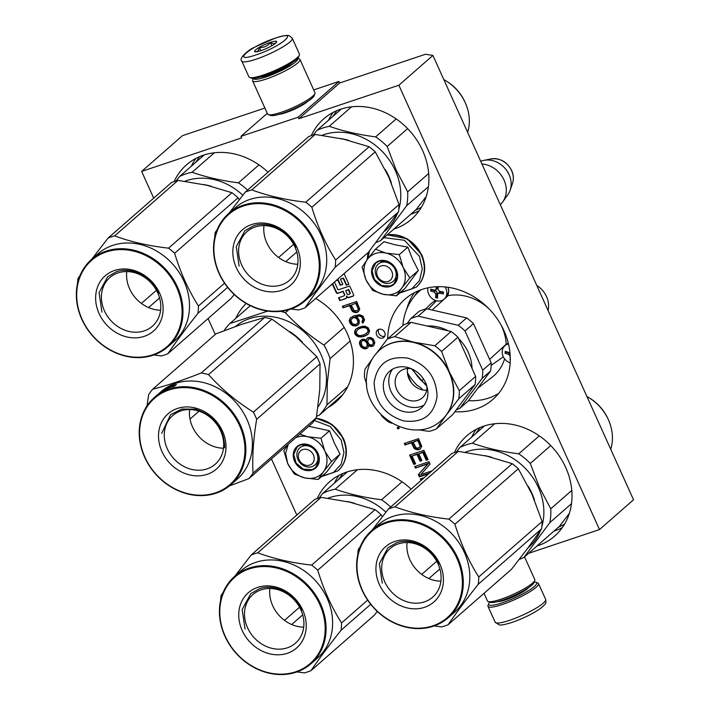 <?xml version="1.0" encoding="UTF-8"?>
<svg xmlns="http://www.w3.org/2000/svg" width="710" height="710" viewBox="0 0 710 710"><rect width="100%" height="100%" fill="white"/><g stroke="black" fill="none" stroke-linecap="round" stroke-linejoin="round"><path stroke-width="1.06" d="M307.829 101.317A18.078 3.168 155.7 0 1 307.616 101.512A18.078 3.168 155.7 0 1 285.589 112.73A18.078 3.168 155.7 0 1 278.799 114.425M528.613 553.303L599.497 529.562L633.533 499.769L432.914 55.433L425.432 54.271L339.682 82.99L338.981 81.437L313.696 89.913M153.697 198.134L141.636 171.412L182.479 135.663L264.901 108.053M432.914 55.433L398.869 85.227L298.83 118.739L339.682 82.99M208.065 318.541L215.263 334.481M271.442 458.909L296.807 515.078M141.636 171.412L241.666 137.891L240.965 136.338L267.279 113.316M338.981 81.437L298.129 117.185L240.965 136.338M298.129 117.185L298.83 118.739M268.016 172.193A66.66 56.836 -131.2 0 0 186.517 164.835A66.66 56.836 -131.2 0 0 174.092 181.609M327.967 407.611A66.66 56.836 -131.2 0 0 336.043 401.878A66.66 56.836 -131.2 0 0 347.163 333.283A66.66 56.836 -131.2 0 0 315.719 298.431M246.166 303.481A66.66 56.836 -131.2 0 0 235.818 318.328M411.117 489.137A66.66 56.836 -131.2 0 0 329.617 481.771A66.66 56.836 -131.2 0 0 317.192 498.544M393.81 229.108A66.66 56.836 -131.2 0 0 411.507 219.195A66.66 56.836 -131.2 0 0 422.627 150.6A66.66 56.836 -131.2 0 0 323.707 118.872A66.66 56.836 -131.2 0 0 311.282 135.645M454.861 411.729A66.66 56.836 -131.2 0 0 492.882 399.419A66.66 56.836 -131.2 0 0 504.002 330.816A66.66 56.836 -131.2 0 0 405.082 299.087A66.66 56.836 -131.2 0 0 387.695 338.83M536.911 546.052A66.66 56.836 -131.2 0 0 554.608 536.139A66.66 56.836 -131.2 0 0 565.737 467.535A66.66 56.836 -131.2 0 0 466.816 435.807A66.66 56.836 -131.2 0 0 454.391 452.581M378.714 329.333A4.846 4.136 -131.2 0 0 377.489 330.035A4.846 4.136 -131.2 0 0 377.072 335.741A4.846 4.136 -131.2 0 0 382.646 338.031A4.846 4.136 -131.2 0 0 383.87 337.33A4.846 4.136 -131.2 0 0 384.287 331.614A4.846 4.136 -131.2 0 0 378.714 329.333A4.846 4.136 -131.2 0 0 379.601 334.596A4.846 4.136 -131.2 0 0 384.687 336.238A4.846 4.136 -131.2 0 0 384.714 336.229M332.289 283.929L336.158 292.493A1.305 1.118 -131.2 0 0 337.765 293.31L343.019 291.544L344.323 294.428A1.305 1.118 -131.2 0 1 343.773 295.964L338.519 297.721L339.815 300.605L345.619 298.661A1.935 1.651 -131.2 0 0 346.427 296.398A1.935 1.651 -131.2 0 0 348.805 297.596L353.03 296.185A1.305 1.118 -131.2 0 0 353.58 294.65L349.675 285.997L338.528 289.733A0.648 0.55 -131.2 0 1 337.729 289.325L334.445 282.048M335.99 280.69L337.836 280.077L340.179 285.26L342.832 284.373L340.489 279.181L342.611 278.48A0.648 0.55 -131.2 0 1 343.409 278.879L346.249 285.18L348.903 284.293L344.084 273.616M356.438 312.604L358.443 311.628L359.757 309.107L356.668 301.484L342.371 306.267L343.072 307.829L349.462 305.682L352.462 311.548L355.408 312.648L358.621 311.397M361.985 321.79L362.57 323.086L363.36 322.517L364.558 319.731L362.916 316.101L359.855 314.743L353.722 315.897L350.429 317.902L349.231 320.689L350.101 323.387L352.488 325.57L355.808 325.952L357.334 325.437L359.18 323.325L359.224 320.325L357.751 317.832L355.825 316.687L356.438 316.483L359.411 316.083L361.514 316.873L362.872 319.101L361.985 321.79L362.668 321.195L363.538 322.287M362.943 326.245L358.568 327.408L355.39 329.671L354.503 332.36L354.902 334.011L357.405 336.46L362.783 336.744L365.526 335.83L368.703 333.567L369.59 330.887L368.188 327.772L365.428 326.307L362.943 326.245M366.245 339.762L366.183 340.383L364.257 339.238L362.508 339.229L360.307 340.56L359.748 341.643L359.42 343.249L360.405 346.205L364.052 348.858L366.724 348.566L368.011 347.536L368.517 345.575L370.318 346.462L372.688 346.267L373.975 345.237L374.862 342.548L373.22 338.918L370.46 337.463L367.789 337.756L366.183 340.383M397.165 427.624L397.751 428.92L399.268 428.405L398.683 427.109L397.165 427.624M418.367 449.767L420.382 448.8L421.687 446.27L418.598 438.647L404.309 443.439L405.011 444.992L411.392 442.854L414.392 448.72L417.338 449.82L420.551 448.569M413.788 464.438L415.616 463.825L412.102 456.051L416.965 454.418L420.009 461.163L421.838 460.55L418.793 453.805L422.743 452.483L426.257 460.266L428.086 459.654L423.87 450.317L409.572 455.11L413.788 464.438L415.474 463.506M431.973 470.89L420.835 474.617L430.074 464.065L429.017 461.731L414.729 466.514L415.43 468.067L427.899 463.896L418.359 474.555L419.406 476.889L428.654 473.792M424.234 477.661L420.347 478.957L421.03 480.466M599.497 529.562L398.869 85.227M346.427 296.398L346.764 296.097A1.935 1.651 -131.2 0 0 349.142 297.295L353.367 295.884A1.305 1.118 -131.2 0 0 353.509 295.821M339.815 300.605L345.956 298.369A1.935 1.651 -131.2 0 0 346.267 298.227M338.927 297.588L340.161 300.312M343.019 291.544L344.661 294.135A1.305 1.118 48.8 0 1 344.252 295.608M332.626 283.636L336.496 292.2A1.305 1.118 -131.2 0 0 338.102 293.008L343.356 291.251M346.249 285.18L348.832 284.133M340.489 279.181L342.948 278.178A0.648 0.55 48.8 0 1 343.746 278.577L346.595 284.887M340.179 285.26L342.761 284.213M337.836 280.077L338.182 279.776L340.516 284.958M336.327 280.397L338.182 279.776M357.654 312.196L358.337 311.601M355.408 312.648L357.112 312.01M353.837 312.276L354.521 311.681L356.083 312.054M352.462 311.548L353.136 310.953L354.521 311.681M351.565 310.35L352.249 309.755L353.136 310.953M349.462 305.682L350.145 305.087L352.249 309.755M343.072 307.829L350.145 305.087M343.196 305.992L343.755 307.226M362.57 323.086L363.254 322.491M362.659 320.964L363.342 320.37L362.668 321.195M362.916 319.988L363.6 319.385L363.342 320.37M362.872 319.101L363.555 318.506L363.6 319.385M362.171 317.548L362.845 316.953L363.555 318.506M361.514 316.873L362.198 316.278L362.845 316.953M360.556 316.296L361.239 315.702L362.198 316.278M359.411 316.083L360.085 315.488L361.239 315.702M358.381 316.127L360.085 315.488M356.438 316.483L359.056 315.533M355.825 316.687L357.121 315.888M357.334 325.437L358.665 324.319M355.808 325.952L358.009 324.843M354.059 325.943L356.491 325.349M352.488 325.57L353.172 324.976L354.734 325.34M350.988 324.577L351.672 323.982L353.172 324.976M350.101 323.387L350.784 322.784L351.672 323.982M349.515 322.083L350.199 321.488L350.784 322.784M349.231 320.689L349.915 320.095L350.199 321.488M349.56 319.083L350.243 318.488L349.915 320.095M351.015 317.432L350.243 318.488M366.928 335.058L368.206 334.037M365.526 335.83L367.602 334.463M362.783 336.744L366.2 335.235M361.15 336.993L363.467 336.149M360.121 337.046L361.825 336.398M358.665 336.93L360.795 336.442M357.405 336.46L358.089 335.865L359.349 336.336M355.905 335.466L356.589 334.871L358.089 335.865M354.902 334.011L355.586 333.416L356.589 334.871M354.503 332.36L355.186 331.756L355.586 333.416M354.831 330.753L355.506 330.159L355.186 331.756M355.39 329.671L356.074 329.076L355.506 330.159M356.571 328.606L356.074 329.076M366.813 338.679L367.487 338.084L366.928 339.167M372.688 346.267L374.019 345.149M371.774 346.569L373.362 345.672M370.318 346.462L372.457 345.974M369.058 345.992L369.741 345.388L371.002 345.868M368.517 345.575L369.2 344.971L369.741 345.388M366.724 348.566L368.029 347.465M365.81 348.867L367.398 347.971M364.052 348.858L366.493 348.273M362.792 348.388L363.476 347.793L364.736 348.264M361.292 347.394L361.976 346.799L363.476 347.793M360.405 346.205L361.088 345.601L361.976 346.799M359.704 344.643L360.378 344.048L361.088 345.601M359.42 343.249L360.103 342.655L360.378 344.048M359.748 341.643L360.431 341.048L360.103 342.655M360.946 340.055L360.431 341.048M397.751 428.92L399.127 428.086M397.99 427.34L398.434 428.325M419.583 449.368L420.267 448.764M417.338 449.82L419.051 449.173M415.776 449.448L416.45 448.853L418.021 449.226M414.392 448.72L415.075 448.116L416.45 448.853M413.504 447.522L414.187 446.927L415.075 448.116M411.392 442.854L412.075 442.259L414.187 446.927M405.011 444.992L412.075 442.259M405.135 443.164L405.694 444.398M410.398 454.826L414.471 463.843M426.257 460.266L427.935 459.334M422.743 452.483L423.426 451.888L426.941 459.672M418.793 453.805L423.426 451.888M420.009 461.163L421.696 460.231M416.965 454.418L417.649 453.823L420.693 460.568M412.102 456.051L417.649 453.823M415.43 468.067L428.574 463.302L419.033 473.96L420.089 476.295L429.337 473.197M415.554 466.239L416.113 467.473M419.406 476.889L420.089 476.295M418.359 474.555L419.033 473.96M427.899 463.896L428.574 463.302M421.172 478.682L421.704 479.871M199.634 156.617L195.614 162.448M342.735 473.552L338.714 479.392M415.075 210.497L421.394 207.284M336.824 110.653L332.804 116.484M558.175 527.441L564.494 524.228M479.933 427.589L475.904 433.428M345.672 290.656L348.326 289.769L349.888 293.239A0.648 0.55 -131.2 0 1 349.622 294.002L347.501 294.712L345.672 290.656L348.663 289.467L350.234 292.946A0.648 0.55 48.8 0 1 349.959 293.709M351.29 305.078L356.526 302.948L358.754 307.874L358.426 309.48L356.952 310.643L354.166 310.678L351.29 305.078L356.526 302.948M352.488 318.036L355.222 317.121L357.023 318.009L358.497 320.503L357.92 323.086L355.533 324.55L352.391 323.813L350.873 320.441L352.488 318.036M364.212 326.946L367.461 327.949L368.348 329.138L368.375 331.517L364.629 334.632L360.565 335.697L358.266 335.271L356.42 333.505L356.136 332.102L357.751 329.476L362.269 327.301L364.212 326.946L363.529 327.541L365.819 327.967L366.502 327.372M362.863 340.232L365.339 340.303L367.185 342.069L367.682 345.486L366.138 347.27L363.653 347.199L361.807 345.433L361.31 342.016L362.863 340.232M373.904 342.202L373.46 343.551L371.49 345.175L368.96 344.226L367.558 341.12L369.36 338.351L371.117 338.359L373.274 340.028L373.904 342.202L372.777 344.146L373.46 343.551M413.903 441.647L418.465 440.12L420.684 445.046L420.355 446.643L417.968 448.116L416.095 447.841L413.22 442.241L413.903 441.647M355.843 303.543L358.071 308.477L358.754 307.874M358.071 308.477L358.115 309.356L358.798 308.761M358.115 309.356L357.742 310.075M351.805 318.63L353.278 317.468M352.604 318.071L354.192 317.166M353.518 317.76L355.222 317.121M354.538 317.716L355.382 318.027L356.065 317.432M355.382 318.027L356.34 318.604L357.023 318.009M356.34 318.604L356.997 319.278L357.68 318.683M356.997 319.278L357.822 321.097L358.497 320.503M357.822 321.097L357.867 321.976L358.55 321.381M357.867 321.976L357.609 322.961L358.293 322.358M357.609 322.961L357.236 323.68M365.819 327.967L366.786 328.544L367.461 327.949M366.786 328.544L367.673 329.733L368.348 329.138M367.673 329.733L367.949 331.135L368.632 330.541M367.949 331.135L367.7 332.111L368.375 331.517M367.7 332.111L366.342 333.762M357.751 329.476L360.139 328.011M359.464 328.606L362.269 327.301M361.585 327.896L363.529 327.541M362.18 340.827L363.768 339.93M363.094 340.525L364.656 340.898L365.339 340.303M364.656 340.898L365.739 341.732L366.413 341.128M365.739 341.732L366.511 342.664L367.185 342.069M366.511 342.664L366.972 343.702L367.656 343.108M366.972 343.702L367.141 344.838L367.824 344.243M367.141 344.838L366.999 346.081L367.682 345.486M366.999 346.081L366.138 347.27M372.777 344.146L372.102 344.971M368.685 338.954L369.972 338.146M369.289 338.75L370.434 338.963L371.117 338.359M370.434 338.963L371.818 339.691L372.502 339.096M371.818 339.691L372.59 340.623L373.274 340.028M372.59 340.623L373.061 341.661L373.735 341.066M373.061 341.661L373.22 342.806M413.22 442.241L418.465 440.12M417.782 440.715L420.009 445.64L420.684 445.046M420.009 445.64L420.054 446.519L420.737 445.924M420.054 446.519L419.681 447.247M377.463 276.092A8.653 7.384 -131.2 0 0 388.113 281.462A8.653 7.384 -131.2 0 0 391.751 271.3A8.653 7.384 48.8 0 0 381.101 265.93A8.653 7.384 48.8 0 0 377.463 276.092M500.293 204.666A24.238 20.67 -131.2 0 0 502.76 201.862A24.238 20.67 -131.2 0 0 504.011 180.012A24.238 20.67 48.8 0 0 481.93 164.001M502.76 201.862L507.925 194.576A22.117 18.859 -131.2 0 0 510.117 190.298A22.117 18.859 -131.2 0 0 509.07 174.642A22.117 18.859 48.8 0 0 483.918 160.362A22.117 18.859 48.8 0 0 480.723 161.339M299.141 459.734A8.653 7.384 -131.2 0 0 309.791 465.103A8.653 7.384 -131.2 0 0 313.43 454.941A8.653 7.384 48.8 0 0 302.779 449.572A8.653 7.384 48.8 0 0 299.141 459.734M241.773 61.042L248.926 76.893A27.699 4.855 -24.3 0 0 249.689 77.496L251.473 78.136A26.314 4.615 -24.3 0 0 264.395 75.793A26.314 4.615 -24.3 0 0 296.461 59.454A26.314 4.615 -24.3 0 0 298.679 56.827L299.38 55.06A27.699 4.855 -24.3 0 0 299.425 54.093L292.272 38.242L289.627 35.882C288.473 36.308 290.736 33.494 275.453 38.02L254.704 47.171C248.376 49.735 238.303 58.637 241.773 61.042A27.699 4.855 -24.3 0 0 256.132 59.178A27.699 4.855 -24.3 0 0 292.272 38.242M249.689 77.496A27.699 4.855 -24.3 0 0 263.286 75.02A27.699 4.855 -24.3 0 0 297.046 57.829A27.699 4.855 -24.3 0 0 299.38 55.06M275.152 38.198C249.929 46.328 229.685 64.042 256.088 54.874C281.311 46.745 301.555 29.03 275.152 38.198M270.386 42.369A12.123 2.121 -24.3 0 0 258.546 47.827A12.123 2.121 -24.3 0 0 254.908 51.786A12.123 2.121 -24.3 0 0 260.854 50.703A12.123 2.121 -24.3 0 0 276.643 41.97A12.123 2.121 -24.3 0 0 270.386 42.369M276.456 42.307L276.607 41.712C275.4 43.905 273.323 44.171 270.386 42.52C267.608 46.088 263.969 47.739 259.452 47.455C258.751 50.756 257.18 52.132 254.739 51.581L255.28 51.865M259.452 47.455L260.916 50.685M270.386 42.52L271.841 45.751M534.142 582.102A26.314 4.615 155.7 0 1 535.952 582.315A26.314 4.615 155.7 0 1 534.408 586.442A26.314 4.615 155.7 0 1 502.334 602.781A26.314 4.615 155.7 0 1 488.746 603.633A26.314 4.615 155.7 0 1 489.785 602.133M535.952 582.315L537.736 582.954A27.699 4.855 155.7 0 1 538.491 583.567A27.699 4.855 155.7 0 1 536.112 587.303A27.699 4.855 155.7 0 1 502.352 604.494A27.699 4.855 155.7 0 1 487.992 606.367A27.699 4.855 155.7 0 1 488.045 605.399L488.746 603.633M524.539 556.871L534.808 579.617A25.968 4.553 155.7 0 1 534.763 580.523L533.893 582.732A24.238 4.251 155.7 0 1 531.852 585.155A24.238 4.251 155.7 0 1 502.307 600.198A24.238 4.251 155.7 0 1 490.415 602.364L488.178 601.556A25.968 4.553 155.7 0 1 487.468 600.988L484.007 593.329M534.763 580.523A25.968 4.553 155.7 0 1 532.58 583.123A25.968 4.553 155.7 0 1 500.932 599.24A25.968 4.553 155.7 0 1 488.178 601.556M253.426 78.349A24.238 4.251 -24.3 0 0 266.046 76.937A24.238 4.251 -24.3 0 0 295.591 61.894A24.238 4.251 -24.3 0 0 297.543 58.424M253.284 78.349L252.653 79.928A25.968 4.553 -24.3 0 0 252.609 80.842A25.968 4.553 -24.3 0 0 266.072 79.085A25.968 4.553 -24.3 0 0 297.721 62.968A25.968 4.553 -24.3 0 0 299.957 59.462A25.968 4.553 -24.3 0 0 299.238 58.894L297.641 58.318M260.242 77.07A19.223 3.372 -24.3 0 0 268.025 75.216A19.223 3.372 -24.3 0 0 291.446 63.288A19.223 3.372 -24.3 0 0 292.076 62.693M252.609 80.842L267.626 114.088A25.968 4.553 -24.3 0 0 268.336 114.656L270.563 115.455A24.238 4.251 -24.3 0 0 282.465 113.289A24.238 4.251 -24.3 0 0 312.001 98.246A24.238 4.251 -24.3 0 0 314.051 95.823L314.92 93.622A25.968 4.553 -24.3 0 0 314.965 92.708L299.957 59.462M268.336 114.656A25.968 4.553 -24.3 0 0 281.08 112.34A25.968 4.553 -24.3 0 0 312.728 96.214A25.968 4.553 -24.3 0 0 314.92 93.622M375.492 253.497A22.507 19.188 -131.2 0 0 367.425 259.319L375.448 249.183L385.752 253.035A22.507 19.188 -131.2 0 0 375.492 253.497M396.508 295.821L383.222 294.304A22.507 19.188 -131.2 0 0 401.656 288.26L396.508 295.821L405.037 288.349L418.35 270.466L412.59 259.239L407.824 247.142L395.053 244.781L383.986 241.711L375.448 249.183M381.066 262.487A11.431 9.745 48.8 0 1 394.201 267.883A11.431 9.745 48.8 0 1 393.225 281.346A11.431 9.745 48.8 0 1 390.322 282.997A11.431 9.745 48.8 0 1 377.188 277.601A11.431 9.745 48.8 0 1 378.173 264.147A11.431 9.745 48.8 0 1 381.066 262.487M367.833 258.768L369.475 250.976M384.003 237.69L404.345 240.246L419.486 256.381L422.272 268.948L419.477 280.61L411.667 288.988L400.458 292.36M378.856 260.961A14.2 12.105 48.8 0 1 396.322 269.773A14.2 12.105 48.8 0 1 390.358 286.441A14.2 12.105 48.8 0 1 372.892 277.619A14.2 12.105 48.8 0 1 378.856 260.961M366.032 279.917C362.819 272.214 363.28 265.345 367.425 259.319L362.135 267.058L366.032 279.917C369.706 287.47 375.439 292.263 383.222 294.304L372.661 290.381L366.032 279.917M401.656 288.26L401.931 287.887A22.507 19.188 48.8 0 0 403.298 267.714L403.076 267.226A22.507 19.188 48.8 0 0 386.249 253.15L385.752 253.035M386.249 253.15L399.286 254.615L403.076 267.226M407.824 247.142L399.286 254.615M403.298 267.714L409.821 277.938L401.931 287.887M418.35 270.466L409.821 277.938M379.131 261.147L387.82 261.608L395.053 267.688L397.449 276.545L393.864 284L390.358 286.006L381.669 285.553L374.436 279.465L372.04 270.616L375.625 263.153L379.131 261.147M304.901 477.936A22.507 19.188 -131.2 0 0 323.334 471.901L323.609 471.529A22.507 19.188 48.8 0 0 324.976 451.356L324.754 450.868A22.507 19.188 48.8 0 0 307.927 436.792L307.43 436.677A22.507 19.188 -131.2 0 0 297.17 437.138A22.507 19.188 -131.2 0 0 295.635 437.733M323.334 471.901L318.186 479.463L326.724 471.99L340.037 454.107L334.428 443.226L329.502 430.784L308.708 426.293M302.744 446.128A11.431 9.745 48.8 0 1 315.879 451.524A11.431 9.745 48.8 0 1 314.903 464.979A11.431 9.745 48.8 0 1 312.01 466.639A11.431 9.745 48.8 0 1 298.866 461.243A11.431 9.745 48.8 0 1 299.851 447.788A11.431 9.745 48.8 0 1 302.744 446.128M314.45 420.471L330.141 426.461L341.164 440.022L343.951 452.581L341.155 464.251L333.345 472.629L322.136 476.002M300.534 444.593A14.2 12.105 48.8 0 1 318.009 453.415A14.2 12.105 48.8 0 1 312.036 470.073A14.2 12.105 48.8 0 1 294.57 461.26A14.2 12.105 48.8 0 1 300.534 444.593M318.186 479.463L304.901 477.945C297.117 475.904 291.384 471.112 287.71 463.559L285.597 453.415L288.269 444.185M304.901 477.945L294.339 474.023L287.71 463.559L283.814 450.699L288.082 444.353M299.771 434.121L307.43 436.677M307.927 436.792L320.964 438.256L324.754 450.868M329.502 430.784L320.964 438.256M324.976 451.356L331.499 461.58L323.609 471.529M340.037 454.107L331.499 461.58M300.809 444.788L309.498 445.241L316.731 451.329L319.127 460.178L315.542 467.641L312.036 469.647L303.347 469.195L296.114 463.106L293.718 454.258L297.304 446.794L300.809 444.788M391.387 183.082A58.007 49.46 -131.2 0 0 388.796 176.346A58.007 49.46 -131.2 0 0 385.175 169.441M426.204 196.546L416.14 209.574L380.835 240.459L406.723 205.678A64.06 54.626 -131.2 0 0 407.664 191.86L396.242 170.214L387.181 146.508L407.629 128.616M376.114 242.483A64.06 54.626 -131.2 0 0 380.835 240.459M348.557 140.376A58.007 49.46 -131.2 0 0 340.995 138.61M384.767 231.096L385.654 230.315A58.007 49.46 -131.2 0 0 397.414 213.497M398.798 209.45A58.007 49.46 -131.2 0 0 395.328 170.631A58.007 49.46 48.8 0 0 322.029 135.317M428.671 173.471L407.664 191.86M341.412 108.958L316.829 130.471A64.06 54.626 48.8 0 1 329.289 126.291L351.556 106.802M316.829 130.471L313.296 134.989M396.171 118.907L375.652 136.861C358.639 134.705 343.187 131.181 329.289 126.291M375.652 136.861A64.06 54.626 48.8 0 1 387.181 146.508M428.387 186.721L406.723 205.678M443.821 79.6A43.115 36.76 48.8 0 1 446.244 81.02A43.115 36.76 48.8 0 1 465.281 102.764A43.115 36.76 48.8 0 1 465.281 102.772A43.115 36.76 -131.2 0 1 467.641 132.353M446.244 81.02L447.016 81.499A40.514 34.541 48.8 0 1 464.908 101.938A40.514 34.541 48.8 0 1 464.908 101.947L465.281 102.764M245.252 192.117L308.637 136.648A65.799 56.099 48.8 0 1 311.876 135.441A65.799 56.099 48.8 0 1 315.213 134.447L251.837 189.907A65.799 56.099 -131.2 0 0 248.5 190.901A65.799 56.099 48.8 0 0 245.252 192.117L228.922 213.32M281.4 284.923A32.314 27.548 48.8 0 1 244.258 269.676A32.314 27.548 48.8 0 1 247.027 231.62A32.314 27.548 48.8 0 1 255.218 226.943A32.314 27.548 -131.2 0 1 292.36 242.19A32.314 27.548 -131.2 0 1 289.582 280.246A32.314 27.548 -131.2 0 1 281.4 284.923M297.801 264.253A32.314 27.548 48.8 0 1 263.969 225.594M281.444 290.381A36.707 31.293 -131.2 0 0 296.878 247.293A36.707 31.293 -131.2 0 0 251.704 224.511A36.707 31.293 -131.2 0 0 236.279 267.599A36.707 31.293 -131.2 0 0 281.444 290.381M289.795 308.868A57.315 48.866 48.8 0 1 219.275 273.297A57.315 48.866 48.8 0 1 243.361 206.024A57.315 48.866 -131.2 0 1 313.882 241.595A57.315 48.866 -131.2 0 1 289.795 308.868M291.047 309.01L298.466 309.968A65.799 56.099 48.8 0 0 301.812 308.974A65.799 56.099 -131.2 0 0 305.052 307.767L368.428 252.307L398.532 211.864A65.799 56.099 -131.2 0 0 399.029 204.569L388.689 176.826L375.217 151.834A65.799 56.099 -131.2 0 0 369.129 146.739L305.753 202.199C285.704 199.918 267.732 195.827 251.837 189.907M315.213 134.447L343.746 139.213L369.129 146.739M398.532 211.864L335.155 267.324A65.799 56.099 -131.2 0 0 335.644 260.029C325.633 244.267 317.698 226.694 311.841 207.293A65.799 56.099 -131.2 0 0 305.753 202.199M305.052 307.767C313.012 296.105 323.041 282.624 335.155 267.324M399.029 204.569L335.644 260.029M375.217 151.834L311.841 207.293M293.629 244.32L278.595 257.473M296.789 251.97L285.766 261.617M228.655 213.559L235.188 207.835A58.007 49.46 48.8 0 1 249.885 199.439A58.007 49.46 -131.2 0 1 316.562 226.827A58.007 49.46 -131.2 0 1 311.583 295.138L305.043 300.854A58.007 49.46 -131.2 0 0 310.022 232.543A58.007 49.46 -131.2 0 0 243.352 205.163A58.007 49.46 48.8 0 0 228.655 213.559A58.007 49.46 48.8 0 0 223.677 281.87A58.007 49.46 48.8 0 0 290.346 309.249A58.007 49.46 -131.2 0 0 305.043 300.854M217.233 229.543L215.157 232.552A65.799 56.099 48.8 0 0 214.722 237.504M239.119 266.152L236.288 246.627L244.861 230.777L253.568 225.798C268.54 220.295 288.81 230.528 295.866 247.133M508.493 343.995A10.393 8.857 -131.2 0 0 504.881 345.761A10.393 8.857 -131.2 0 0 502.192 351.406A10.393 8.857 48.8 0 0 510.162 362.828M510.268 359.952A47.987 19.09 -176.1 0 1 510.099 359.908A48.466 16.41 -77.2 0 1 510.188 356.251L508.706 354.308A48.466 19.285 -176.1 0 1 505.059 353.287L505.192 351.388A48.466 19.285 3.9 0 0 508.839 352.4L509.904 352.258M506.266 351.707L505.059 353.287M506.221 352.275L509.993 353.136M427.952 287.825A10.393 8.857 -131.2 0 0 427.775 289.139A10.393 8.857 48.8 0 0 433.411 299.487A10.393 8.857 48.8 0 0 444.14 299.132A10.393 8.857 48.8 0 0 446.83 293.487A10.393 8.857 -131.2 0 0 445.063 286.938M438.292 286.671A48.466 16.41 102.8 0 0 438.017 289.352L439.499 291.295A48.466 19.285 3.9 0 0 443.475 292.023L443.351 293.922A48.466 19.285 -176.1 0 1 439.375 293.203L438.105 293.496L437.68 294.419A48.466 16.41 102.8 0 0 437.582 298.085A47.987 19.09 -176.1 0 1 435.674 297.65A48.466 16.41 -77.2 0 1 435.771 293.984L434.289 292.041A48.466 19.285 -176.1 0 1 430.642 291.029L430.766 289.13A48.466 19.285 3.9 0 0 434.413 290.142L435.647 289.875L436.109 288.917A48.466 16.41 -77.2 0 1 436.33 286.742M431.84 289.44L430.642 291.029M437.511 286.689L437.44 287.754A1.731 1.473 48.8 0 1 436.987 288.695L435.647 289.875M438.105 293.496L439.446 292.325A1.731 1.473 48.8 0 1 440.697 292.041L443.43 292.662M431.804 290.008L435.612 290.878A1.731 1.473 48.8 0 1 437.094 292.831L436.836 296.629L435.674 297.65M436.836 296.629L437.6 296.807M432.168 310.048L448.17 295.6A47.792 40.745 48.8 0 1 465.334 296.07A47.792 40.745 48.8 0 1 488.791 308.619M428.334 309.178L436.419 300.765M468.493 400.68A64.929 55.362 -131.2 0 0 498.624 393.455M536.742 285.402A22.161 18.895 48.8 0 1 548.546 307.341A22.161 18.895 48.8 0 1 548.067 310.492M423.488 378.945L421.704 380.897M407.425 372.626A46.23 39.414 -131.2 0 0 417.489 385.663A10.739 9.15 -131.2 0 1 422.663 389.95M501.118 325.091A47.792 40.745 48.8 0 1 506.239 344.19L489.616 359.384M506.239 344.19A10.739 9.15 -131.2 0 0 505.422 345.282M491.142 365.384L503.328 356.828M504.597 358.852A47.792 40.745 48.8 0 1 492.163 377.161L477.732 388.264M426.95 386.453L411.445 368.747A17.315 14.759 -131.2 0 0 399.641 371.703A17.315 14.759 -131.2 0 0 395.159 381.11A17.315 14.759 48.8 0 0 404.558 398.354A17.315 14.759 48.8 0 0 422.45 397.76A17.315 14.759 48.8 0 0 426.932 388.352A17.315 14.759 -131.2 0 0 426.95 386.444M435.47 300.472A47.792 40.745 -131.2 0 0 429.31 305.336L425.609 309.01M421.03 289.769A64.929 55.362 -131.2 0 0 419.619 290.949A64.929 55.362 -131.2 0 0 402.863 325.553M366.688 384.092L364.443 377.338A51.599 43.993 48.8 0 1 364.541 373.211A51.599 43.993 48.8 0 1 364.993 369.164L372.297 358.878M482.72 370.185L491.16 362.801A51.599 43.993 48.8 0 1 490.61 370.975L482.161 378.359A51.599 43.993 -131.2 0 0 482.72 370.185L465.023 331.002A51.599 43.993 -131.2 0 0 458.207 325.295L466.647 317.911L426.586 308.779A51.599 43.993 -131.2 0 0 419.211 311.246L410.77 318.63L407.176 323.458M458.207 325.295L418.146 316.163L426.586 308.779M407.709 374.756L411.223 382.53M482.161 378.359L459.796 408.41L468.236 401.026L490.61 370.975M459.796 408.41A51.599 43.993 48.8 0 1 456.308 409.776M491.16 362.801L473.464 323.618A51.599 43.993 -131.2 0 0 466.647 317.911M465.023 331.002L473.464 323.618M426.426 384.811A38.784 33.068 48.8 0 1 413.007 369.484M418.146 316.163A51.599 43.993 -131.2 0 0 410.77 318.63M472.043 368.437A40 34.107 -131.2 0 0 458.536 338.501M448.09 330.798A40 34.107 -131.2 0 0 427.225 326.041M426.683 390.243A17.315 14.759 48.8 0 1 407.416 370.389A17.315 14.759 -131.2 0 1 407.664 368.499M424.039 405.073A24.238 20.67 48.8 0 1 400.209 402.641A24.238 20.67 48.8 0 1 388.814 379.664A24.238 20.67 -131.2 0 1 392.603 369.156M427.837 394.565A24.238 20.67 48.8 0 1 421.562 407.735A24.238 20.67 48.8 0 1 396.517 408.57A24.238 20.67 48.8 0 1 383.364 384.43A24.238 20.67 -131.2 0 1 389.639 371.259A24.238 20.67 -131.2 0 1 414.684 370.425A24.238 20.67 -131.2 0 1 427.837 394.565M441.425 420.267A46.753 39.858 48.8 0 0 441.558 420.151A46.753 39.858 48.8 0 0 446.466 414.835L458.758 398.842A51.599 43.993 48.8 0 0 459.21 394.795A51.599 43.993 -131.2 0 0 459.308 390.669L475.638 376.38L457.941 337.197L441.611 351.486L449.359 372.04A46.753 39.858 -131.2 0 1 453.663 394.751A46.753 39.858 48.8 0 1 446.466 414.835L436.384 428.893A51.599 43.993 48.8 0 1 429.017 431.369L418.101 429.781M379.85 349.906A46.753 39.858 -131.2 0 1 379.992 349.79A46.753 39.858 -131.2 0 1 413.664 342.176L434.795 345.779L451.125 331.49L411.063 322.358L394.733 336.647L413.664 342.176A46.753 39.858 -131.2 0 1 449.359 372.04L459.308 390.669M458.758 398.842L475.088 384.554L452.714 414.604L436.384 428.893M475.638 376.38A51.599 43.993 48.8 0 1 475.088 384.554M391.858 423.24L388.956 422.228A51.599 43.993 48.8 0 1 382.14 416.53L381.057 414.755M411.063 322.358A51.599 43.993 -131.2 0 0 403.688 324.825L387.367 339.114A51.599 43.993 -131.2 0 1 394.733 336.647M376.504 353.198L387.367 339.114M441.611 351.486A51.599 43.993 -131.2 0 0 434.795 345.779M457.941 337.197A51.599 43.993 -131.2 0 0 451.125 331.49M534.497 500.017A58.007 49.46 -131.2 0 0 531.897 493.29A58.007 49.46 -131.2 0 0 528.275 486.385M569.305 513.481L559.24 526.509L523.944 557.394L549.833 522.622A64.06 54.626 -131.2 0 0 550.765 508.795L539.343 487.158L530.29 463.453L550.729 445.56M519.214 559.418A64.06 54.626 -131.2 0 0 523.944 557.394M491.657 457.311A58.007 49.46 -131.2 0 0 484.105 455.545M527.867 548.031L528.755 547.259A58.007 49.46 -131.2 0 0 540.514 530.432M541.899 526.385A58.007 49.46 -131.2 0 0 538.437 487.566A58.007 49.46 48.8 0 0 465.139 452.252M571.772 490.415L550.765 508.795M484.513 425.893L459.929 447.406A64.06 54.626 48.8 0 1 472.39 443.235L494.666 423.746M459.929 447.406L456.406 451.924M539.272 435.851L518.761 453.805C501.739 451.649 486.288 448.125 472.39 443.235M518.761 453.805A64.06 54.626 48.8 0 1 530.29 463.453M571.497 503.665L549.833 522.622M586.922 396.544A43.115 36.76 48.8 0 1 589.344 397.955A43.115 36.76 48.8 0 1 608.381 419.708A43.115 36.76 48.8 0 1 608.39 419.716A43.115 36.76 -131.2 0 1 610.742 449.288M589.344 397.955L590.125 398.434A40.514 34.541 48.8 0 1 608.009 418.873A40.514 34.541 48.8 0 1 608.009 418.882M388.361 509.052L451.737 453.592A65.799 56.099 48.8 0 1 454.977 452.377A65.799 56.099 48.8 0 1 458.323 451.382L394.938 506.842A65.799 56.099 -131.2 0 0 391.601 507.836A65.799 56.099 48.8 0 0 388.361 509.052L372.022 530.264M424.5 601.867A32.314 27.548 48.8 0 1 387.358 586.611A32.314 27.548 48.8 0 1 390.127 548.555A32.314 27.548 48.8 0 1 398.319 543.878A32.314 27.548 -131.2 0 1 435.461 559.134A32.314 27.548 -131.2 0 1 432.683 597.19A32.314 27.548 -131.2 0 1 424.5 601.867M440.901 581.188A32.314 27.548 48.8 0 1 407.078 542.538M424.553 607.316A36.707 31.293 -131.2 0 0 439.978 564.237A36.707 31.293 -131.2 0 0 394.804 541.446A36.707 31.293 -131.2 0 0 379.38 584.534A36.707 31.293 -131.2 0 0 424.553 607.316M432.896 625.812A57.315 48.866 48.8 0 1 362.375 590.232A57.315 48.866 48.8 0 1 386.462 522.959A57.315 48.866 -131.2 0 1 456.983 558.539A57.315 48.866 -131.2 0 1 432.896 625.812M434.147 625.954L441.576 626.912A65.799 56.099 48.8 0 0 444.913 625.918A65.799 56.099 -131.2 0 0 448.152 624.702L511.537 569.242L528.16 547.65L541.632 528.799A65.799 56.099 -131.2 0 0 542.129 521.504L531.799 493.761L518.318 468.769A65.799 56.099 -131.2 0 0 512.229 463.674L448.853 519.143C428.805 516.862 410.833 512.762 394.938 506.842M458.323 451.382L486.847 456.157L512.229 463.674M541.632 528.799L478.256 584.268A65.799 56.099 -131.2 0 0 478.753 576.964C468.733 561.202 460.799 543.629 454.941 524.237A65.799 56.099 -131.2 0 0 448.853 519.143M448.152 624.702C456.113 613.041 466.15 599.559 478.256 584.268M542.129 521.504L478.753 576.964M518.318 468.769L454.941 524.237M436.73 561.255L421.696 574.408M439.889 568.914L428.867 578.561M371.756 530.494L378.288 524.779A58.007 49.46 48.8 0 1 392.985 516.383A58.007 49.46 -131.2 0 1 459.663 543.762A58.007 49.46 -131.2 0 1 454.684 612.073L448.152 617.798A58.007 49.46 -131.2 0 0 453.131 549.478A58.007 49.46 -131.2 0 0 386.453 522.098A58.007 49.46 48.8 0 0 371.756 530.494A58.007 49.46 48.8 0 0 366.777 598.814A58.007 49.46 48.8 0 0 433.455 626.193A58.007 49.46 -131.2 0 0 448.152 617.798M360.334 546.487L358.257 549.487A65.799 56.099 48.8 0 0 357.822 554.448M382.228 583.087L379.389 563.571L387.962 547.712L396.668 542.733C411.64 537.239 431.92 547.463 438.966 564.077M211.367 186.339A58.007 49.46 -131.2 0 0 203.805 184.573M184.84 181.281A58.007 49.46 48.8 0 1 242.811 195.223M204.214 154.922L179.63 176.435A64.06 54.626 48.8 0 1 192.099 172.255L214.367 152.765M179.63 176.435L176.107 180.952M258.981 164.871L238.462 182.825C221.449 180.668 205.989 177.145 192.099 172.255M238.462 182.825A64.06 54.626 48.8 0 1 247.559 190.094M108.062 238.081L171.438 182.612A65.799 56.099 48.8 0 1 174.678 181.405A65.799 56.099 48.8 0 1 178.024 180.411L114.647 235.871A65.799 56.099 -131.2 0 0 111.301 236.865A65.799 56.099 48.8 0 0 108.062 238.081L91.723 259.283M144.201 330.887A32.314 27.548 48.8 0 1 107.059 315.639A32.314 27.548 48.8 0 1 109.837 277.583A32.314 27.548 48.8 0 1 118.02 272.906A32.314 27.548 -131.2 0 1 155.162 288.154A32.314 27.548 -131.2 0 1 152.393 326.209A32.314 27.548 -131.2 0 1 144.201 330.887M160.602 310.217A32.314 27.548 48.8 0 1 126.779 271.557M144.254 336.345A36.707 31.293 -131.2 0 0 159.679 293.257A36.707 31.293 -131.2 0 0 114.514 270.474A36.707 31.293 -131.2 0 0 99.089 313.563A36.707 31.293 -131.2 0 0 144.254 336.345M152.606 354.831A57.315 48.866 48.8 0 1 82.076 319.26A57.315 48.866 48.8 0 1 106.163 251.988A57.315 48.866 -131.2 0 1 176.684 287.559A57.315 48.866 -131.2 0 1 152.606 354.831M239.252 199.776L238.027 197.797A65.799 56.099 -131.2 0 0 231.93 192.703L168.554 248.163C148.505 245.882 130.542 241.79 114.647 235.871M178.024 180.411L206.548 185.177L231.93 192.703M234.193 294.508L231.238 298.271L167.862 353.731C175.814 342.069 185.851 328.588 197.957 313.287A65.799 56.099 -131.2 0 0 198.454 305.992C188.443 290.23 180.5 272.658 174.642 253.257A65.799 56.099 -131.2 0 0 168.554 248.163M227.608 287.346L197.957 313.287M224.529 283.175L198.454 305.992M238.027 197.797L174.642 253.257M156.431 290.283L141.396 303.436M159.59 297.934L148.567 307.581M153.848 354.973L161.276 355.932A65.799 56.099 48.8 0 0 164.613 354.938A65.799 56.099 -131.2 0 0 167.862 353.731M91.457 259.523L97.998 253.798A58.007 49.46 48.8 0 1 112.695 245.403A58.007 49.46 -131.2 0 1 179.364 272.791A58.007 49.46 -131.2 0 1 174.385 341.102L167.853 346.817A58.007 49.46 -131.2 0 0 172.832 278.506A58.007 49.46 -131.2 0 0 106.154 251.127A58.007 49.46 48.8 0 0 91.457 259.523A58.007 49.46 48.8 0 0 86.478 327.834A58.007 49.46 48.8 0 0 153.156 355.213A58.007 49.46 -131.2 0 0 167.853 346.817M80.035 275.507L77.958 278.515A65.799 56.099 48.8 0 0 77.523 283.467M101.929 312.116L99.089 292.591L107.663 276.74L116.378 271.761C131.341 266.259 151.62 276.492 158.676 293.097M302.398 342.202A58.007 49.46 -131.2 0 0 289.804 331.632M318 406.901A58.007 49.46 -131.2 0 0 326.351 382.761A58.007 49.46 48.8 0 0 295.289 325.251A58.007 49.46 48.8 0 0 235.578 326.431M236.59 326.076A58.007 49.46 -131.2 0 1 237.584 325.446L236.856 325.988M350.154 341.04L330.079 358.612L327.337 382.77L326.955 404.869L347.705 386.719M280.778 311.362A64.06 54.626 48.8 0 1 285.376 312.773L288.863 309.72M224.085 330.656A64.06 54.626 48.8 0 1 229.809 323.591L250.275 305.682M267.635 311.113L229.809 323.591M344.181 327.372L323.964 345.06C309.542 335.661 296.673 324.905 285.376 312.773M323.964 345.06A64.06 54.626 48.8 0 1 330.079 358.612M316.624 416.264L319.225 415.261A64.06 54.626 -131.2 0 0 326.955 404.869M342.788 394.636L319.225 415.261M152.73 389.204L216.106 333.744L241.933 324.239L264.617 317.494A65.799 56.099 48.8 0 1 268.282 318.213A65.799 56.099 48.8 0 1 271.93 319.163L208.554 374.623A65.799 56.099 -131.2 0 0 204.906 373.682A65.799 56.099 48.8 0 0 201.241 372.954C182.994 380.187 166.823 385.61 152.73 389.204A65.799 56.099 48.8 0 0 148.647 394.698L146.988 405.889M191.993 469.47A32.314 27.548 48.8 0 1 166.238 446.164A32.314 27.548 48.8 0 1 172.707 415.581A32.314 27.548 48.8 0 1 195.987 410.318A32.314 27.548 -131.2 0 1 221.733 433.624A32.314 27.548 -131.2 0 1 215.263 464.216A32.314 27.548 -131.2 0 1 191.993 469.47M223.481 448.214A32.314 27.548 -131.2 0 1 217.145 447.451A32.314 27.548 48.8 0 1 189.65 409.563M189.987 475.008A36.707 31.293 -131.2 0 0 225.931 449.084A36.707 31.293 -131.2 0 0 194.531 407.806A36.707 31.293 -131.2 0 0 158.587 433.73A36.707 31.293 -131.2 0 0 189.987 475.008M188.718 493.867A57.315 48.866 48.8 0 1 139.684 429.417A57.315 48.866 48.8 0 1 195.8 388.947A57.315 48.866 -131.2 0 1 244.835 453.397A57.315 48.866 -131.2 0 1 188.718 493.867M229.401 485.933L248.935 478.602L312.32 423.142A65.799 56.099 -131.2 0 0 316.403 417.649L319.793 389.382L320.033 363.857A65.799 56.099 -131.2 0 0 316.802 356.704L253.426 412.164C236.394 401.469 221.431 388.956 208.554 374.623M271.93 319.163L295.937 336.558L316.802 356.704M248.935 478.602A65.799 56.099 -131.2 0 0 253.026 473.117C252.156 457 253.364 439.073 256.656 419.317A65.799 56.099 -131.2 0 0 253.426 412.164M316.403 417.649L253.026 473.117M320.033 363.857L256.656 419.317M199.048 411.179L190.014 419.086M159.218 393.251A58.007 49.46 48.8 0 1 159.466 393.029L160.868 391.805A58.007 49.46 48.8 0 1 202.652 382.362A58.007 49.46 -131.2 0 1 248.873 424.198A58.007 49.46 -131.2 0 1 237.264 479.099L230.732 484.823A58.007 49.46 -131.2 0 0 242.341 429.914A58.007 49.46 -131.2 0 0 196.12 388.077A58.007 49.46 48.8 0 0 154.336 397.52A58.007 49.46 48.8 0 0 142.719 452.43A58.007 49.46 48.8 0 0 188.94 494.266A58.007 49.46 -131.2 0 0 230.732 484.823M264.617 317.494L201.241 372.954M168.51 387.704L168.625 387.633A58.007 49.46 48.8 0 1 174.323 385.574L176.231 384.554A58.007 49.46 48.8 0 0 170.453 386.48L170.631 386.808M168.35 387.42L170.453 386.48M157.034 395.159A58.007 49.46 48.8 0 1 157.283 394.938A58.007 49.46 48.8 0 1 158.383 394.014L158.401 394.032M157.283 394.938L157.789 394.494A58.007 49.46 48.8 0 1 158.88 393.571L158.383 394.014M159.466 393.029A58.007 49.46 48.8 0 1 162.572 390.553L162.599 390.589M163.069 390.633L162.972 390.5A58.007 49.46 48.8 0 0 161.773 391.317L161.818 391.379M162.972 390.5L164.241 389.612M162.954 390.89L162.892 390.793A58.007 49.46 48.8 0 1 165.35 389.382L166.016 388.858A58.007 49.46 48.8 0 0 163.779 390.118L164.285 389.675A58.007 49.46 48.8 0 1 166.513 388.414L168.678 386.888L165.581 389.444A58.007 49.46 48.8 0 0 159.892 392.905L161.649 391.494M164.143 389.479L162.892 390.793M160.061 392.621L160.043 392.603A58.007 49.46 48.8 0 0 158.49 393.881L159.155 393.296A58.007 49.46 48.8 0 1 161.56 391.37M160.043 392.603L158.534 393.926A58.007 49.46 48.8 0 0 156.786 395.372L154.336 397.52M160.913 392.097L162.475 390.944A58.007 49.46 48.8 0 0 161.268 391.76L160.957 392.16M162.572 390.553L161.773 391.317M172.45 386.666A58.007 49.46 48.8 0 0 166.841 388.832L168.643 387.669A58.007 49.46 48.8 0 1 174.349 385.628L176.488 384.492L174.74 386.009L172.548 386.888M174.349 385.628L174.536 386.089M161.64 433.419L170.542 414.738L181.875 409.031L195.303 409.146C214.322 415.377 224.129 428.263 224.706 447.797M354.467 503.275A58.007 49.46 -131.2 0 0 346.906 501.509M327.94 498.216A58.007 49.46 48.8 0 1 385.912 512.167M347.323 471.857L322.739 493.37A64.06 54.626 48.8 0 1 335.2 489.199L357.467 469.709M322.739 493.37L319.207 497.887M402.082 481.815L381.563 499.769C364.549 497.612 349.098 494.089 335.2 489.199M381.563 499.769A64.06 54.626 48.8 0 1 390.669 507.038M251.162 555.016L314.539 499.556A65.799 56.099 48.8 0 1 317.787 498.34A65.799 56.099 48.8 0 1 321.124 497.346L257.748 552.806A65.799 56.099 -131.2 0 0 254.411 553.8A65.799 56.099 48.8 0 0 251.162 555.016L234.833 576.227M287.302 647.831A32.314 27.548 48.8 0 1 250.16 632.574A32.314 27.548 48.8 0 1 252.938 594.519A32.314 27.548 48.8 0 1 261.12 589.841A32.314 27.548 -131.2 0 1 298.262 605.097A32.314 27.548 -131.2 0 1 295.493 643.153A32.314 27.548 -131.2 0 1 287.302 647.831M303.711 627.152A32.314 27.548 48.8 0 1 269.88 588.501M287.355 653.28A36.707 31.293 -131.2 0 0 302.779 610.201A36.707 31.293 -131.2 0 0 257.615 587.41A36.707 31.293 -131.2 0 0 242.19 630.498A36.707 31.293 -131.2 0 0 287.355 653.28M295.706 671.775A57.315 48.866 48.8 0 1 225.185 636.196A57.315 48.866 48.8 0 1 249.263 568.923A57.315 48.866 -131.2 0 1 319.793 604.503A57.315 48.866 -131.2 0 1 295.706 671.775M382.353 516.711L381.128 514.732A65.799 56.099 -131.2 0 0 375.04 509.638L311.654 565.107C291.615 562.826 273.643 558.726 257.748 552.806M321.124 497.346L349.657 502.121L375.04 509.638M377.294 611.443L374.339 615.206L310.962 670.666C318.914 659.004 328.952 645.523 341.066 630.231A65.799 56.099 -131.2 0 0 341.554 622.927C331.543 607.165 323.609 589.593 317.752 570.201A65.799 56.099 -131.2 0 0 311.654 565.107M370.709 604.29L341.066 630.231M367.638 600.11L341.554 622.927M381.128 514.732L317.752 570.201M299.54 607.219L284.506 620.371M302.7 614.878L291.677 624.525M296.957 671.917L304.377 672.876A65.799 56.099 48.8 0 0 307.723 671.882A65.799 56.099 -131.2 0 0 310.962 670.666M234.557 576.458L241.098 570.742A58.007 49.46 48.8 0 1 255.795 562.347A58.007 49.46 -131.2 0 1 322.473 589.726A58.007 49.46 -131.2 0 1 317.494 658.037L310.953 663.761A58.007 49.46 -131.2 0 0 315.932 595.441A58.007 49.46 -131.2 0 0 249.263 568.062A58.007 49.46 48.8 0 0 234.557 576.458A58.007 49.46 48.8 0 0 229.578 644.778A58.007 49.46 48.8 0 0 296.256 672.157A58.007 49.46 -131.2 0 0 310.953 663.761M223.144 592.451L221.059 595.45A65.799 56.099 48.8 0 0 220.632 600.411M245.03 629.051L242.19 609.535L250.763 593.675L259.478 588.697C274.45 583.203 294.721 593.427 301.777 610.041M195.907 158.383A66.66 56.836 -131.2 0 0 191.363 166.167M339.007 475.327A66.66 56.836 -131.2 0 0 334.463 483.102M410.824 214.216A66.66 56.836 -131.2 0 0 419.14 210.746M333.096 112.42A66.66 56.836 -131.2 0 0 328.552 120.203M414.471 292.644A66.66 56.836 -131.2 0 0 406.75 309.054M553.933 531.151A66.66 56.836 -131.2 0 0 562.24 527.69M476.197 429.364A66.66 56.836 -131.2 0 0 471.662 437.138M418.199 290.869A64.929 55.362 -131.2 0 0 414.454 296.239M483.918 160.362L490.956 158.934A18.158 15.487 48.8 0 1 511.608 170.657A18.158 15.487 48.8 0 1 512.469 183.517L510.117 190.298M497.701 601.583A17.83 3.124 -24.3 0 0 505.671 599.861A17.83 3.124 -24.3 0 0 528.489 587.685M538.491 583.567L545.653 599.409A27.699 4.855 155.7 0 1 509.505 620.345A27.699 4.855 155.7 0 1 495.154 622.208L487.992 606.367M387.119 234.966A30.991 26.43 48.8 0 1 421.625 255.121A30.991 26.43 48.8 0 1 416.459 287.009A30.991 26.43 48.8 0 1 416.335 287.115M386.87 235.179A30.991 26.43 48.8 0 1 421.385 255.334A30.991 26.43 48.8 0 1 416.211 287.222L416.459 287.009C425.157 278.382 426.941 267.661 421.802 254.837L407.291 238.764L387.225 234.868M315.941 418.359A30.991 26.43 48.8 0 1 343.303 438.753A30.991 26.43 48.8 0 1 338.137 470.65A30.991 26.43 48.8 0 1 338.013 470.757M315.79 418.58A30.991 26.43 48.8 0 1 343.063 438.975A30.991 26.43 48.8 0 1 337.889 470.863L338.137 470.65C346.835 462.024 348.619 451.294 343.48 438.478L332.2 424.527L316.039 418.208M504.881 345.761L506.754 344.119A10.393 8.857 48.8 0 1 508.271 343.09M510.002 353.172L508.706 354.308M447.948 287.284A10.393 8.857 48.8 0 1 448.702 291.845A10.393 8.857 48.8 0 1 446.013 297.49L444.14 299.132M437.44 287.754L436.109 288.917M440.697 292.041L439.375 293.203M437.094 292.831L435.771 293.984M435.612 290.878L434.289 292.041M374.152 382.326C374.729 401.816 384.5 414.658 403.475 420.879C422.707 423.373 433.899 415.306 437.049 396.668C436.472 377.188 426.701 364.336 407.717 358.115C388.494 355.621 377.303 363.689 374.152 382.326M453.388 394.991A46.753 39.858 -131.2 0 0 428.023 348.424A46.753 39.858 -131.2 0 0 379.717 350.03C371.818 357.183 367.452 366.236 366.617 377.196C362.082 415.119 413.868 446.519 441.292 420.391A46.753 39.858 -131.2 0 0 453.388 394.991M490.956 158.934C500.097 157.886 506.993 161.729 511.644 170.471C513.587 174.891 513.862 179.239 512.469 183.517M545.653 599.409C546.043 603.385 546.913 602.888 540.692 608.31C532.899 613.733 523.323 618.446 511.972 622.439C502.032 625.59 499.742 624.986 499.254 624.906L495.154 622.208M367.141 259.7L368.02 252.662M399.579 293.123L416.211 287.222M321.257 476.765L337.889 470.863M506.754 344.119L508.271 343.081M448.099 287.302L448.791 291.704L446.013 297.49M419.619 290.949L420.932 289.795M608.009 418.873L608.381 419.708"/></g></svg>

